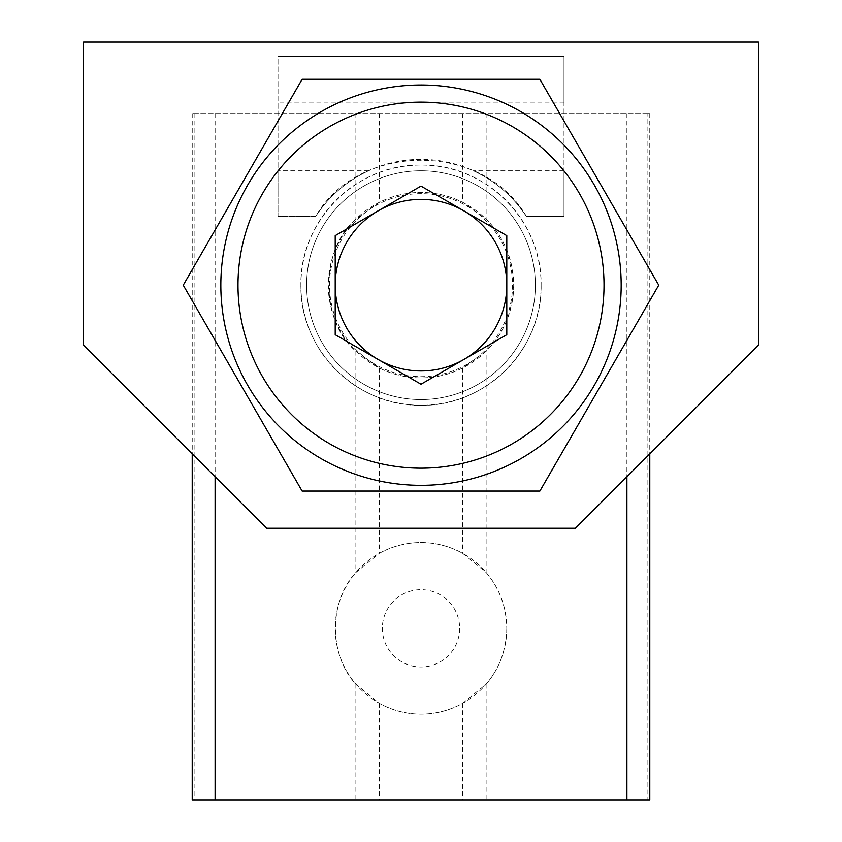 <?xml version="1.0" encoding="UTF-8"?>
<svg xmlns="http://www.w3.org/2000/svg" width="842" height="842" viewBox="0 0 842 842"><rect width="100%" height="100%" fill="white"/><g stroke="black" fill="none" stroke-linecap="round" stroke-linejoin="round"><path stroke-width="0.63" stroke-dasharray="4.21 3.16" d="M486.118 572.465C499.443 588.053 506.326 606.672 506.789 628.321C506.326 649.971 499.443 668.59 486.118 684.178L462.721 703.281A85.789 85.789 0 0 1 379.279 703.281L355.882 684.178C328.654 655.023 328.654 601.63 355.882 572.465L379.279 553.362A85.789 85.789 0 0 1 462.721 553.362L486.118 572.465L486.118 351.156L462.721 367.954A92.704 92.704 0 0 1 379.279 367.954L355.882 351.156C319.918 321.181 319.918 249.158 355.882 219.173L379.279 202.375A92.704 92.704 0 0 1 462.721 202.375L486.118 219.173C503.379 235.918 512.578 257.915 513.704 285.164C512.578 312.424 503.379 334.421 486.118 351.156M647.877 113.586L192.218 113.586L649.782 113.586L647.877 113.586L647.877 799.9L192.218 799.9M513.704 285.164A92.704 92.704 0 0 1 374.648 365.46A92.704 92.704 0 0 1 374.648 204.88A92.704 92.704 0 0 1 513.704 285.164M649.782 799.9L647.877 799.9M506.789 628.321A85.789 85.789 0 0 1 378.111 702.617A85.789 85.789 0 0 1 378.111 554.025A85.789 85.789 0 0 1 506.789 628.321M459.648 628.321A38.648 38.648 0 0 1 401.676 661.791A38.648 38.648 0 0 1 401.676 594.852A38.648 38.648 0 0 1 459.648 628.321M506.789 334.695L506.789 235.634L421 186.103L335.211 235.634L335.211 334.695L421 384.226L506.789 334.695M621.175 285.164A200.175 200.175 0 0 1 320.918 458.522A200.175 200.175 0 0 1 320.918 111.818A200.175 200.175 0 0 1 621.175 285.164M535.386 285.164A114.386 114.386 0 0 1 363.807 384.226A114.386 114.386 0 0 1 363.807 186.103A114.386 114.386 0 0 1 535.386 285.164A114.386 114.386 0 0 1 421 399.55A114.386 114.386 0 0 1 306.614 285.164A114.386 114.386 0 0 1 421 170.779A114.386 114.386 0 0 1 535.386 285.164M329.496 285.164A91.504 91.504 0 0 1 466.752 205.922A91.504 91.504 0 0 1 466.752 364.418A91.504 91.504 0 0 1 329.496 285.164M758.432 42.1L83.569 42.1M83.569 345.22L266.577 528.239L575.423 528.239L758.432 345.22M563.982 216.541L563.982 56.393L563.982 102.156L563.982 56.393L278.018 56.393L563.982 56.393L278.018 56.393L278.018 216.541L278.018 56.393L563.982 56.393L563.982 216.541L526.461 216.541C513.083 196.291 495.401 181.041 473.415 170.779C495.401 181.041 513.083 196.291 526.461 216.541A125.826 125.826 0 0 0 315.54 216.541L278.018 216.541L278.018 170.779L278.018 216.541L315.54 216.541C358.555 141.509 483.445 141.509 526.461 216.541L563.982 216.541L563.982 170.779L563.982 216.541L526.461 216.541L563.982 216.541M541.101 285.164C542.374 349.756 485.655 406.528 421 405.276C356.345 406.528 299.626 349.756 300.899 285.164C299.626 220.583 356.345 163.811 421 165.064C485.655 163.811 542.374 220.583 541.101 285.164M300.899 285.164A120.101 120.101 0 0 0 481.056 389.183A120.101 120.101 0 0 0 481.056 181.156A120.101 120.101 0 0 0 300.899 285.164M315.54 216.541C328.917 196.291 346.599 181.041 368.585 170.779C346.599 181.041 328.917 196.291 315.54 216.541L278.018 216.541L315.54 216.541M563.982 170.779L473.415 170.779M563.982 102.156L278.018 102.156M368.585 170.779L278.018 170.779M539.869 491.065L658.749 285.164L539.869 79.274L302.131 79.274L183.251 285.164L302.131 491.065L539.869 491.065M486.118 113.586L486.118 219.173M486.118 684.178L486.118 799.9M462.721 703.281L462.721 799.9M462.721 367.954L462.721 553.362M379.279 703.281L379.279 799.9M355.882 684.178L355.882 799.9M355.882 351.156L355.882 572.465M379.279 367.954L379.279 553.362M194.123 113.586L194.123 799.9M355.882 113.586L355.882 219.173M462.721 113.586L462.721 202.375M379.279 113.586L379.279 202.375M626.901 113.586L626.901 476.751M215.099 113.586L215.099 476.751M649.782 113.586L649.782 453.88M192.218 113.586L192.218 453.88"/><path stroke-width="1.26" d="M192.218 453.88L192.218 799.9L649.782 799.9L649.782 453.88M463.889 359.46A85.789 85.789 0 0 0 463.889 210.868A85.789 85.789 0 0 0 335.211 285.164A85.789 85.789 0 0 0 463.889 359.46M421 384.226L506.789 334.695L506.789 235.634L421 186.103L335.211 235.634L335.211 334.695L421 384.226M621.175 285.164A200.175 200.175 0 0 1 320.918 458.522A200.175 200.175 0 0 1 320.918 111.818A200.175 200.175 0 0 1 621.175 285.164M83.569 42.1L758.432 42.1L758.432 345.22L575.423 528.239L266.577 528.239L83.569 345.22L83.569 42.1M302.131 491.065L539.869 491.065L658.749 285.164L539.869 79.274L302.131 79.274L183.251 285.164L302.131 491.065M626.901 476.751L626.901 799.9M215.099 476.751L215.099 799.9M604.019 285.164A183.019 183.019 0 0 1 329.496 443.66A183.019 183.019 0 0 1 329.496 126.668A183.019 183.019 0 0 1 604.019 285.164"/></g></svg>

